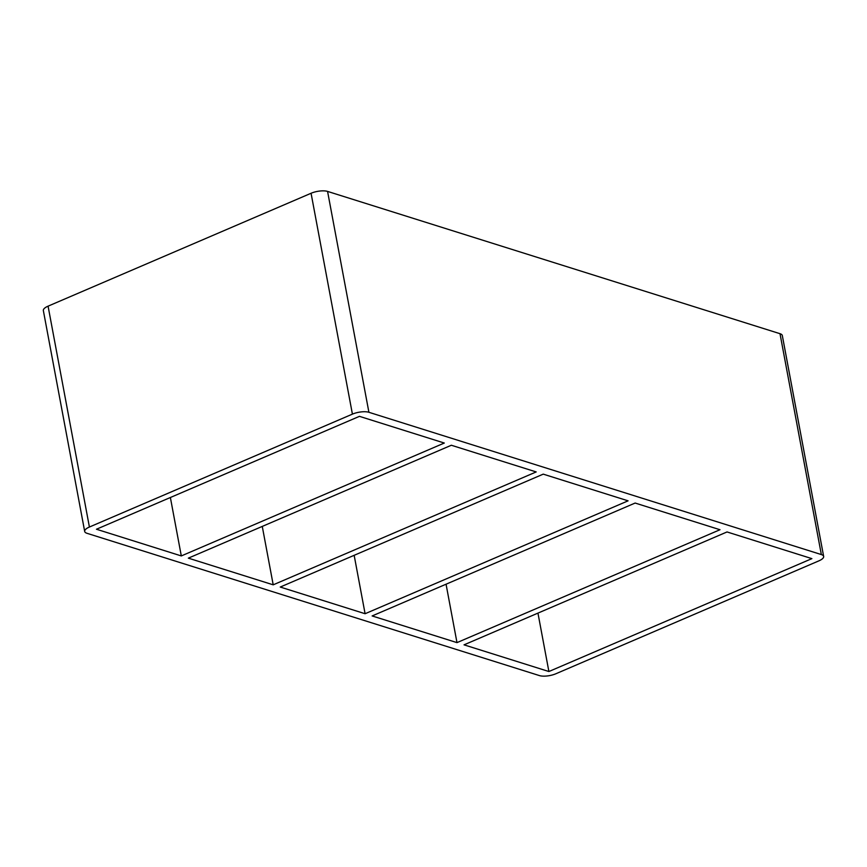 <?xml version="1.0" encoding="UTF-8"?>
<svg xmlns="http://www.w3.org/2000/svg" width="867" height="867" viewBox="0 0 867 867"><rect width="100%" height="100%" fill="white"/><g stroke="black" fill="none" stroke-linecap="round" stroke-linejoin="round"><path stroke-width="1.3" d="M273.203 584.824L188.345 558.142L451.349 445.248L536.196 471.93L273.203 584.824L262.267 526.41M181.311 555.931L96.454 529.238L359.447 416.344L444.305 443.037L181.311 555.931L170.376 497.506M365.094 613.728L280.247 587.046L543.241 474.141L628.087 500.833L365.094 613.728L354.159 555.313M372.138 615.938L635.132 503.044L719.989 529.726L456.985 642.62L372.138 615.938M456.985 642.62L446.061 584.206M464.029 644.842L727.034 531.948L811.88 558.63L548.887 671.524L464.029 644.842M537.952 613.11L548.887 671.524M48.075 306.159L311.069 193.265L352.414 414.133A11.975 4.14 -10.6 0 1 368.908 412.291L327.574 191.412L780.007 333.697L821.342 554.566A11.975 4.14 -10.6 0 1 823.65 556.43A11.975 4.14 -10.6 0 1 818.925 560.841L555.931 673.735A11.975 4.14 -10.6 0 1 539.426 675.588L86.993 533.303A11.975 4.14 -10.6 0 1 84.684 531.449A11.975 4.14 -10.6 0 1 89.409 527.028L48.075 306.159A11.975 4.14 169.4 0 0 43.35 310.57L84.684 531.449M327.574 191.412A11.975 4.14 169.4 0 0 311.069 193.265M823.65 556.43L782.316 335.551A11.975 4.14 169.4 0 0 780.007 333.697M821.342 554.566L368.908 412.291M352.414 414.133L89.409 527.028"/></g></svg>
